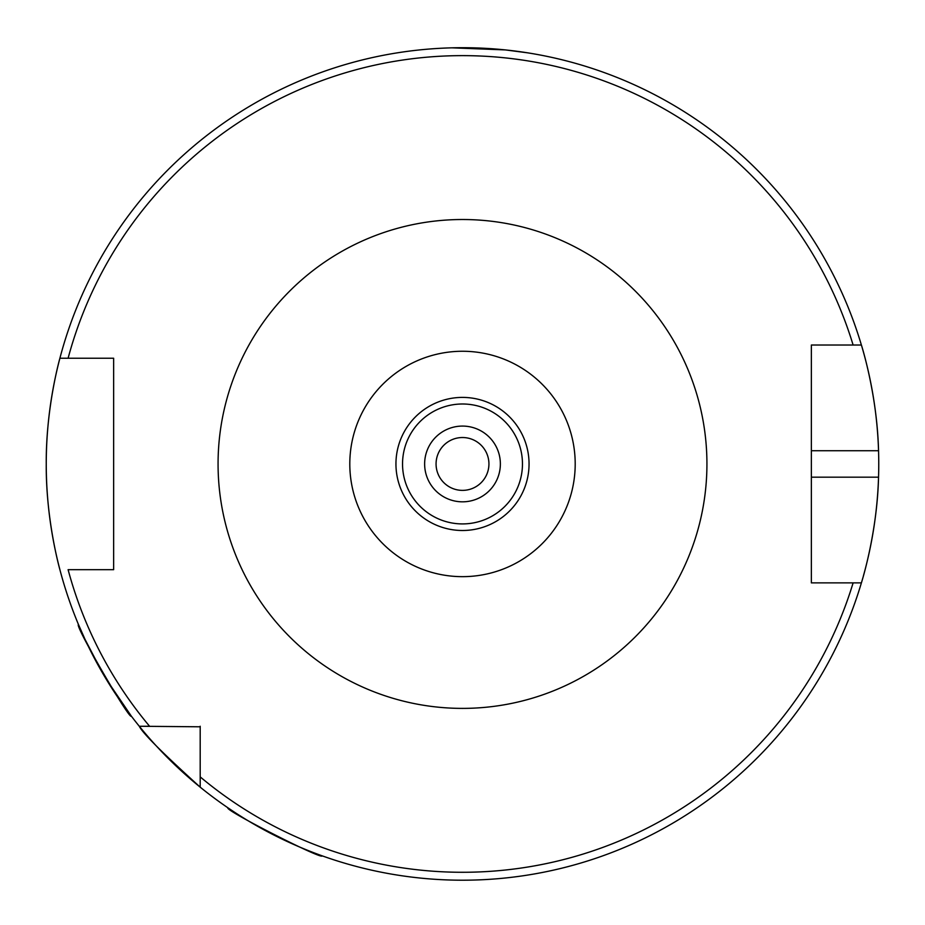 <?xml version="1.0" encoding="UTF-8"?>
<svg xmlns="http://www.w3.org/2000/svg" width="925" height="925" viewBox="0 0 925 925"><rect width="100%" height="100%" fill="white"/><g stroke="black" fill="none" stroke-linecap="round" stroke-linejoin="round"><path stroke-width="1.39" d="M102.86 673.527L85.031 639.395L78.509 624.618C73.699 623.635 129.835 720.841 131.362 716.17L106.317 679.343M234.638 812.3L227.955 807.837C223.364 809.606 323.334 860.551 322.154 855.833M424.633 463.957A37.867 37.867 0 0 1 462.5 426.078A37.867 37.867 0 0 1 500.367 463.957A37.867 37.867 0 0 1 462.5 501.824A37.867 37.867 0 0 1 424.633 463.957M436.068 463.957A26.432 26.432 0 0 1 462.5 437.525A26.432 26.432 0 0 1 488.932 463.957A26.432 26.432 0 0 1 462.5 490.377A26.432 26.432 0 0 1 436.068 463.957M451.943 47.834L505.374 49.915L527.296 52.783M862.921 577.674A416.25 416.25 0 0 1 861.395 582.877C861.059 583.976 877.189 534.141 878.542 477.173A416.25 416.25 0 0 1 863.383 575.986M861.395 582.877L853.116 582.877A408.318 408.318 0 0 1 200.193 776.884L200.193 787.163A416.25 416.25 0 0 1 46.25 463.957C45.811 407.162 60.206 357.062 59.894 358.241A416.25 416.25 0 0 1 861.395 345.025L811.352 345.025L811.352 582.877L861.395 582.877A416.25 416.25 0 0 1 200.193 787.163C162.696 753.193 142.392 732.889 139.293 726.252L200.193 726.796M281.084 838.593L275.049 835.61M59.894 569.673C60.229 570.945 45.788 520.625 46.25 463.957A416.25 416.25 0 0 1 59.894 358.241L113.648 358.241L113.648 569.673L68.103 569.673A408.318 408.318 0 0 0 149.573 726.252L139.293 726.252L149.573 726.252M811.352 582.877L811.352 477.173L878.542 477.173A416.25 416.25 0 0 0 878.542 450.741C877.212 393.992 861.082 343.915 861.395 345.025L853.116 345.025A408.318 408.318 0 0 0 68.103 358.241L59.894 358.241A416.25 416.25 0 0 0 46.25 463.957M401.277 52.228L396.432 52.979M200.193 776.884L200.193 726.252M816.706 345.025L811.352 345.025L811.352 363.386M104.132 358.241L113.648 358.241M113.648 569.673L104.132 569.673M878.542 450.741A416.25 416.25 0 0 0 861.395 345.025A416.25 416.25 0 0 1 878.542 450.741L811.352 450.741L811.352 363.363M113.648 564.516L113.648 363.386M575.2 463.957A112.7 112.7 0 0 0 462.5 351.257A112.7 112.7 0 0 0 349.8 463.957A112.7 112.7 0 0 0 462.5 576.657A112.7 112.7 0 0 0 575.2 463.957M218.069 463.957A244.431 244.431 0 0 1 462.5 219.514A244.431 244.431 0 0 1 706.931 463.957A244.431 244.431 0 0 1 462.5 708.388A244.431 244.431 0 0 1 218.069 463.957M529.054 463.957A66.554 66.554 0 0 1 462.5 530.499A66.554 66.554 0 0 1 395.946 463.957A66.554 66.554 0 0 1 462.5 397.403A66.554 66.554 0 0 1 529.054 463.957M522.463 463.957A59.963 59.963 0 0 1 462.5 523.92A59.963 59.963 0 0 1 402.537 463.957A59.963 59.963 0 0 1 462.5 403.994A59.963 59.963 0 0 1 522.463 463.957"/></g></svg>
